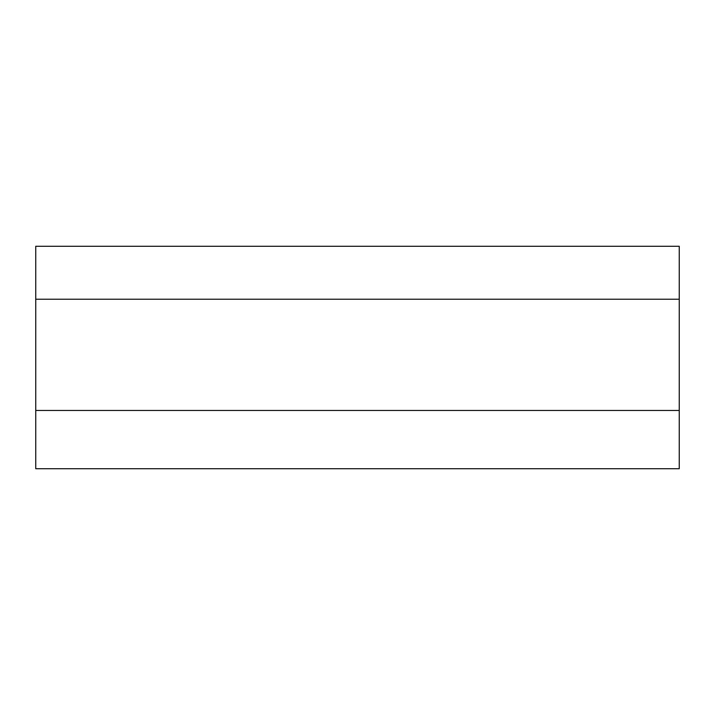 <?xml version="1.0" encoding="UTF-8"?>
<svg xmlns="http://www.w3.org/2000/svg" width="715" height="715" viewBox="0 0 715 715"><rect width="100%" height="100%" fill="white"/><g stroke="black" fill="none" stroke-linecap="round" stroke-linejoin="round"><path stroke-width="1.07" d="M679.25 468.718L35.75 468.718L35.75 299.236L679.25 299.236L679.25 468.718M35.75 410.464L679.25 410.464M35.75 299.236L35.75 246.282L679.25 246.282L679.25 299.236"/></g></svg>
